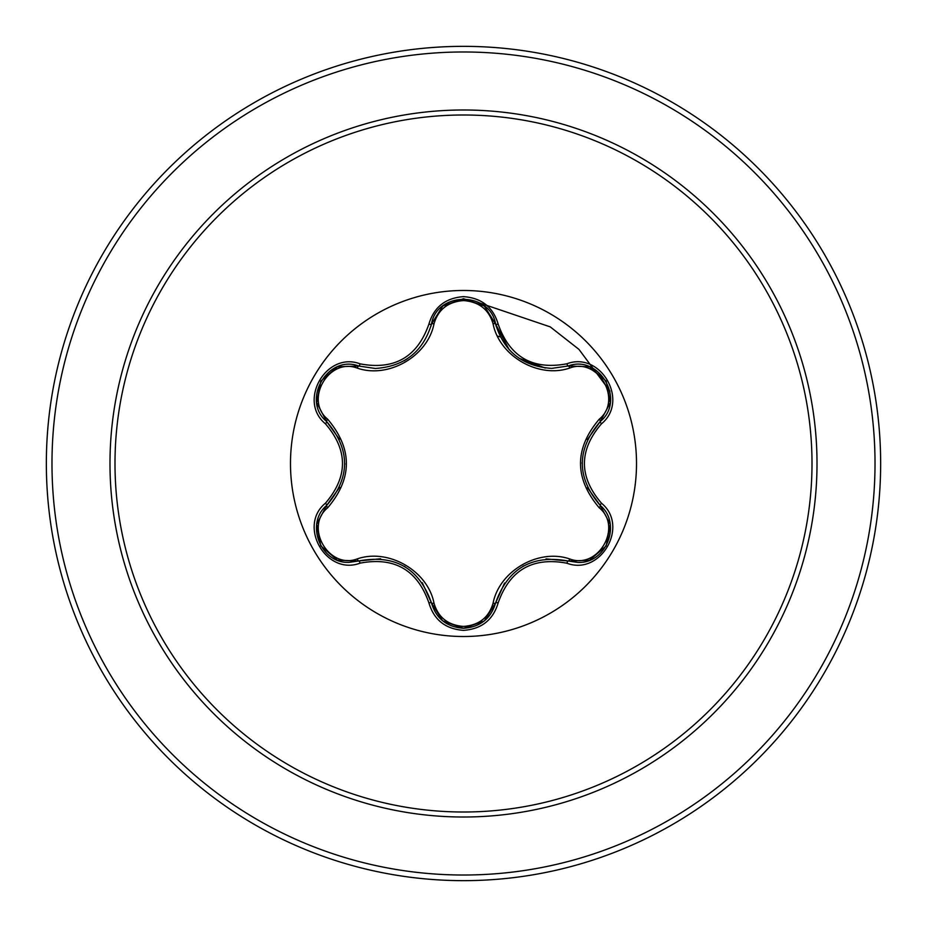 <?xml version="1.0" encoding="UTF-8"?>
<svg xmlns="http://www.w3.org/2000/svg" width="927" height="927" viewBox="0 0 927 927"><rect width="100%" height="100%" fill="white"/><g stroke="black" fill="none" stroke-linecap="round" stroke-linejoin="round"><path stroke-width="1.39" d="M463.5 636.513A173.013 173.013 0 0 1 290.487 463.5A173.013 173.013 0 0 1 463.5 290.487A173.013 173.013 0 0 1 636.513 463.5A173.013 173.013 0 0 1 463.5 636.513M566.884 563.21C532.619 556.791 509.711 570.012 498.158 602.886C493.118 619.908 481.565 629.062 463.5 630.36C445.447 629.027 433.917 619.862 428.9 602.851C417.335 569.908 394.404 556.675 360.116 563.141C326.304 576.015 297.44 525.991 325.458 503.176C348.146 476.71 348.146 450.255 325.458 423.824C297.428 400.951 326.374 350.974 360.116 363.859C394.427 370.313 417.359 357.08 428.9 324.149C433.917 307.138 445.447 297.973 463.5 296.64C481.577 297.938 493.129 307.104 498.158 324.114C509.734 356.999 532.643 370.221 566.884 363.79C600.708 350.951 629.514 401.009 601.484 423.79C578.738 450.279 578.738 476.756 601.484 503.21C629.537 526.061 600.65 576.061 566.884 563.21A2.816 0.649 -73.4 0 1 568.205 561.02L546.038 558.888M357.266 368.112A2.816 0.881 106.7 0 1 358.784 366.049L375.342 368.482L358.784 366.049C327.66 354.207 300.869 400.452 326.698 421.576A2.816 0.881 133.4 0 1 327.706 419.236C352.608 448.807 352.608 478.32 327.706 507.764C304.044 526.965 328.888 569.838 357.266 558.888C388.529 548.089 427.799 570.847 434.01 603.199C438.216 617.475 448.054 625.215 463.5 626.42C478.981 625.25 488.83 617.521 493.06 603.234C499.363 570.8 538.645 548.216 569.734 558.958C598.182 569.862 622.898 526.907 599.236 507.811C574.277 478.205 574.277 448.668 599.236 419.189C622.909 400.024 598.112 357.115 569.734 368.042C538.494 378.795 499.294 356.072 493.06 323.766C488.83 309.479 478.969 301.75 463.5 300.58C448.042 301.785 438.216 309.525 434.01 323.801C427.729 356.281 388.378 378.911 357.266 368.112C328.818 357.185 304.068 400.116 327.706 419.236M569.734 368.042A2.816 0.881 73.4 0 0 568.216 365.98L551.704 368.39C522.689 366.408 503.987 351.634 495.597 324.056C490.256 291.182 436.814 291.159 431.472 324.091C423.141 351.657 404.427 366.455 375.342 368.482M339.444 439.305L326.698 421.576C350.533 449.514 350.533 477.463 326.698 505.424C304.844 523.373 320.649 564.114 349.328 562.33L358.784 560.951C394.948 554.23 419.178 568.216 431.472 602.909C436.119 618.599 446.802 627.046 463.535 628.274C480.244 627.058 490.928 618.61 495.597 602.944C507.869 568.332 532.075 554.358 568.205 561.02L577.637 562.399C606.304 564.195 622.144 523.419 600.244 505.458C576.351 477.498 576.351 449.525 600.244 421.542L587.312 439.63M463.5 114.994A348.506 348.506 0 0 1 812.006 463.5A348.506 348.506 0 0 1 463.5 812.006A348.506 348.506 0 0 1 114.994 463.5A348.506 348.506 0 0 1 463.5 114.994M463.5 46.35A417.15 417.15 0 0 1 880.65 463.5A417.15 417.15 0 0 1 463.5 880.65A417.15 417.15 0 0 1 46.35 463.5A417.15 417.15 0 0 1 463.5 46.35A417.15 417.15 0 0 0 46.35 463.5A417.15 417.15 0 0 0 463.5 880.65M500.337 336.918L497.463 336.061M609.966 391.171L578.969 349.398L550.244 326.883L479.746 303.002M325.458 503.176A2.816 0.649 46.6 0 1 326.698 505.424A2.816 0.881 -133.4 0 0 327.706 507.764M380.626 558.761L358.784 560.951A2.816 0.881 73.3 0 1 357.266 558.888M428.9 602.851A2.816 0.649 -13.3 0 1 431.472 602.909L422.26 582.654M442.585 620.754L431.472 602.909A2.816 0.881 166.7 0 0 434.01 603.199M484.079 621.078L463.5 628.274L442.712 620.858M504.578 583.037L495.597 602.944A2.816 0.881 13.4 0 1 493.06 603.234M589.236 560.29L568.205 561.02A2.816 0.881 106.6 0 0 569.734 558.958M599.236 507.811A2.816 0.881 133.3 0 0 600.244 505.47A2.816 0.649 -46.7 0 1 601.484 503.21M599.236 419.189A2.816 0.881 -133.3 0 1 600.244 421.542C626.073 400.499 599.41 354.184 568.205 365.98A2.816 0.649 -106.6 0 1 566.884 363.79M587.428 487.637L600.244 505.458L610.163 524.137M493.06 323.766A2.816 0.881 166.6 0 1 495.597 324.056A2.816 0.649 -13.4 0 0 498.158 324.114M551.704 368.39L568.205 365.98L589.34 366.756M434.01 323.801A2.816 0.881 13.3 0 0 431.472 324.091A2.816 0.649 -166.7 0 1 428.9 324.149M316.814 523.987L326.698 505.424L339.63 487.289M360.116 563.141A2.816 0.649 -106.7 0 0 358.784 560.951L337.648 560.198M498.158 602.886A2.816 0.649 -166.6 0 0 495.597 602.944L484.369 620.858M610.151 402.978L600.244 421.542A2.816 0.649 46.7 0 0 601.484 423.79M337.764 366.756L358.784 366.049A2.816 0.649 -73.3 0 0 360.116 363.859M325.458 423.824A2.816 0.649 -46.6 0 0 326.698 421.576L316.791 402.886M463.5 817.011A353.511 353.511 0 0 1 109.989 463.5A353.511 353.511 0 0 1 463.5 109.989A353.511 353.511 0 0 1 817.011 463.5A353.511 353.511 0 0 1 463.5 817.011M463.5 51.982A411.518 411.518 0 0 1 875.018 463.5A411.518 411.518 0 0 1 463.5 875.018A411.518 411.518 0 0 1 51.982 463.5A411.518 411.518 0 0 1 463.5 51.982M404.195 566.246L405.018 566.733M522.886 566.327L523.662 565.887M582.133 463.477L582.144 462.527M545.273 368.031L519.05 358.251M509.201 349.688L495.621 324.16M407.706 358.54L404.137 360.788M344.763 463.512L344.751 464.415M337.312 560.07L320.777 545.852L316.744 524.439M463.5 628.274L442.944 621.044M610.221 524.497L606.177 545.922L589.653 560.128M589.676 366.883L606.2 381.113L610.221 402.527M484.462 306.223L495.597 324.056L496.339 326.849M442.955 305.933L463.535 298.726L484.103 305.933M430.788 326.698L431.472 324.091L442.689 306.165M316.733 402.538L320.8 381.113L337.335 366.918"/></g></svg>
